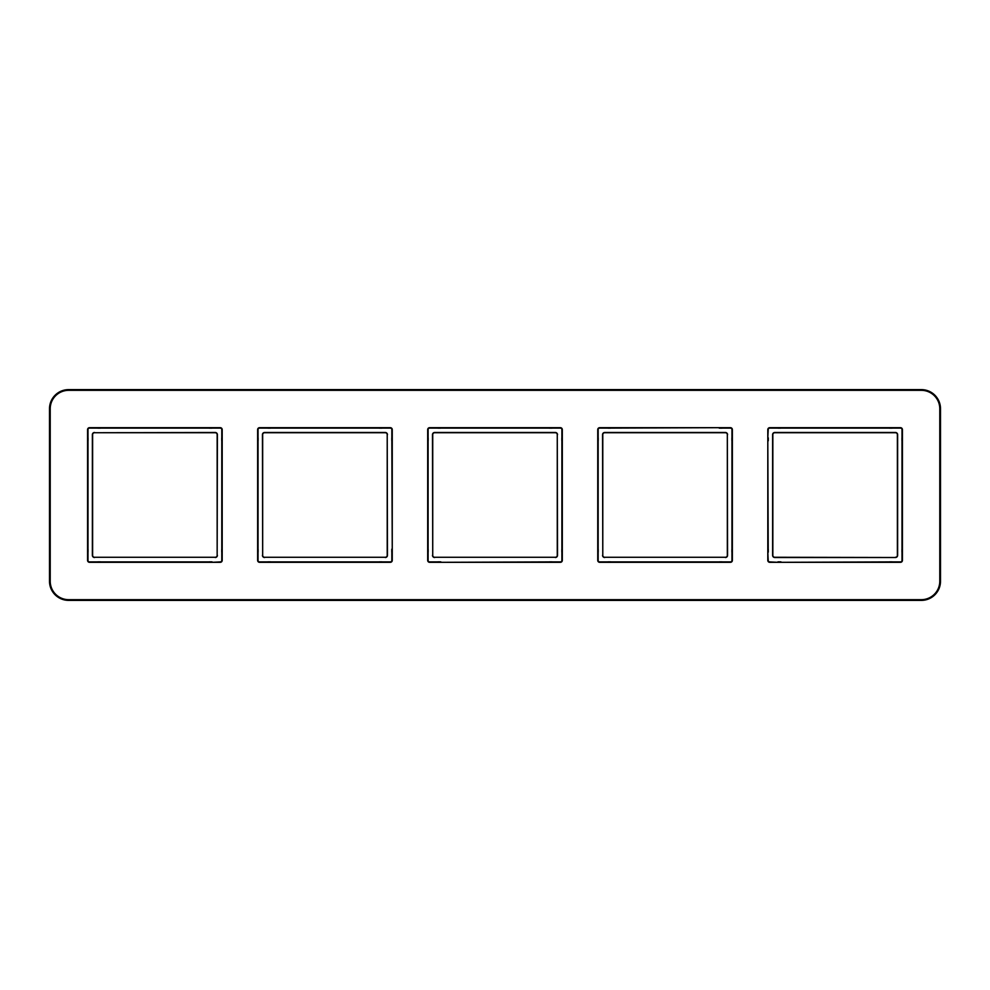 <?xml version="1.0" encoding="UTF-8"?>
<svg xmlns="http://www.w3.org/2000/svg" width="990" height="990" viewBox="0 0 990 990"><rect width="100%" height="100%" fill="white"/><g stroke="black" fill="none" stroke-linecap="round" stroke-linejoin="round"><path stroke-width="1.49" d="M767.807 440.884L768.215 440.884A1.064 1.064 0 0 0 768.277 440.513L768.277 438.112A1.064 1.064 0 0 0 768.215 437.741L767.807 437.889M767.807 552.259L768.215 552.259A1.064 1.064 0 0 0 768.277 551.888L768.277 549.487A1.064 1.064 0 0 0 768.215 549.116L767.807 440.736M895.467 557.506L774.749 557.506A2.141 2.141 0 0 1 772.608 555.353L772.608 434.647A2.141 2.141 0 0 1 774.749 432.494L895.467 432.494A2.141 2.141 0 0 1 897.621 434.647L897.621 555.353A2.141 2.141 0 0 1 895.467 557.506L774.749 557.271A1.918 1.918 0 0 1 772.843 555.353L772.843 434.647A1.918 1.918 0 0 1 774.749 432.729L895.467 432.729A1.918 1.918 0 0 1 897.385 434.647L897.385 555.353A1.918 1.918 0 0 1 895.467 557.271M217.156 555.353L217.156 434.647A1.918 1.918 0 0 0 215.251 432.729L94.533 432.729A1.918 1.918 0 0 0 92.615 434.647L92.615 555.353A1.918 1.918 0 0 0 94.533 557.271L215.251 557.271A1.918 1.918 0 0 0 217.156 555.353L217.392 434.647A2.141 2.141 0 0 0 215.251 432.494L215.251 432.729M215.251 557.271L94.533 557.271M215.251 557.506A2.141 2.141 0 0 0 217.392 555.353M94.533 432.729L215.251 432.494M94.533 432.494A2.141 2.141 0 0 0 92.379 434.647L92.379 555.353A2.141 2.141 0 0 0 94.533 557.506M212.145 562.308L212.145 561.899A1.064 1.064 0 0 0 211.773 561.837L209.373 561.837A1.064 1.064 0 0 0 209.001 561.899L100.77 561.899A1.064 1.064 0 0 0 100.398 561.837L97.998 561.837A1.064 1.064 0 0 0 97.626 561.899L89.496 561.899A1.51 1.51 0 0 1 87.986 560.389L87.986 552.259A1.064 1.064 0 0 0 88.048 551.888L88.048 549.487A1.064 1.064 0 0 0 87.986 549.116L87.986 440.884A1.064 1.064 0 0 0 88.048 440.513L88.048 438.112A1.064 1.064 0 0 0 87.986 437.741L87.986 429.611A1.51 1.51 0 0 1 89.496 428.101L97.626 428.101A1.064 1.064 0 0 0 97.998 428.163L100.398 428.163A1.064 1.064 0 0 0 100.77 428.101L209.001 428.101A1.064 1.064 0 0 0 209.373 428.163L211.773 428.163A1.064 1.064 0 0 0 212.145 428.101L220.275 428.101A1.51 1.51 0 0 1 221.785 429.611L221.785 437.741A1.064 1.064 0 0 0 221.723 438.112L221.723 440.513A1.064 1.064 0 0 0 221.785 440.884L221.785 549.116A1.064 1.064 0 0 0 221.723 549.487L221.723 551.888A1.064 1.064 0 0 0 221.785 552.259L221.785 560.389A1.51 1.51 0 0 1 220.275 561.899L211.996 562.308M262.672 555.353L262.672 434.647A1.918 1.918 0 0 1 264.59 432.729L385.296 432.729A1.918 1.918 0 0 1 387.214 434.647L387.214 555.353A1.918 1.918 0 0 1 385.296 557.271L264.59 557.271A1.918 1.918 0 0 1 262.672 555.353L262.437 434.647A2.141 2.141 0 0 1 264.59 432.494L264.59 432.729M264.59 557.271L385.296 557.271M387.214 555.353L387.449 555.353A2.141 2.141 0 0 1 385.296 557.506M387.449 555.353L387.214 434.647M385.296 432.729L385.296 432.494A2.141 2.141 0 0 1 387.449 434.647M385.296 432.494L264.59 432.494M264.59 557.506A2.141 2.141 0 0 1 262.437 555.353M392.25 549.116L391.842 549.116A1.064 1.064 0 0 0 391.78 549.487L391.78 551.888A1.064 1.064 0 0 0 391.842 552.259L391.842 560.389A1.51 1.51 0 0 1 390.332 561.899L382.202 561.899A1.064 1.064 0 0 0 381.831 561.837L379.43 561.837A1.064 1.064 0 0 0 379.059 561.899L270.827 561.899A1.064 1.064 0 0 0 270.456 561.837L268.055 561.837A1.064 1.064 0 0 0 267.684 561.899L259.553 561.899A1.51 1.51 0 0 1 258.043 560.389L258.043 552.259A1.064 1.064 0 0 0 258.105 551.888L258.105 549.487A1.064 1.064 0 0 0 258.043 549.116L258.043 440.884A1.064 1.064 0 0 0 258.105 440.513L258.105 438.112A1.064 1.064 0 0 0 258.043 437.741L258.043 429.611A1.51 1.51 0 0 1 259.553 428.101L267.684 428.101A1.064 1.064 0 0 0 268.055 428.163L270.456 428.163A1.064 1.064 0 0 0 270.827 428.101L379.059 428.101A1.064 1.064 0 0 0 379.43 428.163L381.831 428.163A1.064 1.064 0 0 0 382.202 428.101L390.332 428.101A1.51 1.51 0 0 1 391.842 429.611L391.842 437.741A1.064 1.064 0 0 0 391.78 438.112L391.78 440.513A1.064 1.064 0 0 0 391.842 440.884L392.25 549.264M432.729 555.353L432.729 434.647A1.918 1.918 0 0 1 434.647 432.729L555.353 432.729A1.918 1.918 0 0 1 557.271 434.647L557.271 555.353A1.918 1.918 0 0 1 555.353 557.271L434.647 557.271A1.918 1.918 0 0 1 432.729 555.353L432.494 434.647A2.141 2.141 0 0 1 434.647 432.494L434.647 432.729M434.647 557.271L555.353 557.271M557.271 555.353L557.506 555.353A2.141 2.141 0 0 1 555.353 557.506M557.506 555.353L557.271 434.647M555.353 432.729L555.353 432.494A2.141 2.141 0 0 1 557.506 434.647M555.353 432.494L434.647 432.494M434.647 557.506A2.141 2.141 0 0 1 432.494 555.353M440.884 562.308L440.884 561.899A1.064 1.064 0 0 0 440.513 561.837L438.112 561.837A1.064 1.064 0 0 0 437.741 561.899L429.611 561.899A1.51 1.51 0 0 1 428.101 560.389L428.101 552.259A1.064 1.064 0 0 0 428.163 551.888L428.163 549.487A1.064 1.064 0 0 0 428.101 549.116L428.101 440.884A1.064 1.064 0 0 0 428.163 440.513L428.163 438.112A1.064 1.064 0 0 0 428.101 437.741L428.101 429.611A1.51 1.51 0 0 1 429.611 428.101L437.741 428.101A1.064 1.064 0 0 0 438.112 428.163L440.513 428.163A1.064 1.064 0 0 0 440.884 428.101L549.116 428.101A1.064 1.064 0 0 0 549.487 428.163L551.888 428.163A1.064 1.064 0 0 0 552.259 428.101L560.389 428.101A1.51 1.51 0 0 1 561.899 429.611L561.899 437.741A1.064 1.064 0 0 0 561.837 438.112L561.837 440.513A1.064 1.064 0 0 0 561.899 440.884L561.899 549.116A1.064 1.064 0 0 0 561.837 549.487L561.837 551.888A1.064 1.064 0 0 0 561.899 552.259L561.899 560.389A1.51 1.51 0 0 1 560.389 561.899L552.259 561.899A1.064 1.064 0 0 0 551.888 561.837L549.487 561.837A1.064 1.064 0 0 0 549.116 561.899L440.736 562.308M602.786 555.353L602.786 434.647A1.918 1.918 0 0 1 604.704 432.729L725.41 432.729A1.918 1.918 0 0 1 727.328 434.647L727.328 555.353A1.918 1.918 0 0 1 725.41 557.271L604.704 557.271A1.918 1.918 0 0 1 602.786 555.353L602.551 434.647A2.141 2.141 0 0 1 604.704 432.494L604.704 432.729M604.704 557.271L725.41 557.271M727.328 555.353L727.563 555.353A2.141 2.141 0 0 1 725.41 557.506M727.563 555.353L727.328 434.647M725.41 432.729L725.41 432.494A2.141 2.141 0 0 1 727.563 434.647M725.41 432.494L604.704 432.494M604.704 557.506A2.141 2.141 0 0 1 602.551 555.353M719.173 427.692L719.173 428.101A1.064 1.064 0 0 0 719.544 428.163L721.945 428.163A1.064 1.064 0 0 0 722.316 428.101L730.447 428.101A1.51 1.51 0 0 1 731.957 429.611L731.957 437.741A1.064 1.064 0 0 0 731.895 438.112L731.895 440.513A1.064 1.064 0 0 0 731.957 440.884L731.957 549.116A1.064 1.064 0 0 0 731.895 549.487L731.895 551.888A1.064 1.064 0 0 0 731.957 552.259L731.957 560.389A1.51 1.51 0 0 1 730.447 561.899L722.316 561.899A1.064 1.064 0 0 0 721.945 561.837L719.544 561.837A1.064 1.064 0 0 0 719.173 561.899L610.941 561.899A1.064 1.064 0 0 0 610.57 561.837L608.169 561.837A1.064 1.064 0 0 0 607.798 561.899L599.668 561.899A1.51 1.51 0 0 1 598.158 560.389L598.158 552.259A1.064 1.064 0 0 0 598.22 551.888L598.22 549.487A1.064 1.064 0 0 0 598.158 549.116L598.158 440.884A1.064 1.064 0 0 0 598.22 440.513L598.22 438.112A1.064 1.064 0 0 0 598.158 437.741L598.158 429.611A1.51 1.51 0 0 1 599.668 428.101L607.798 428.101A1.064 1.064 0 0 0 608.169 428.163L610.57 428.163A1.064 1.064 0 0 0 610.941 428.101L719.322 427.692M767.807 437.741L768.215 429.611A1.51 1.51 0 0 1 769.725 428.101L777.855 428.101A1.064 1.064 0 0 0 778.227 428.163L780.627 428.163A1.064 1.064 0 0 0 780.999 428.101L889.23 428.101A1.064 1.064 0 0 0 889.602 428.163L892.002 428.163A1.064 1.064 0 0 0 892.374 428.101L900.504 428.101A1.51 1.51 0 0 1 902.014 429.611L902.014 437.741A1.064 1.064 0 0 0 901.952 438.112L901.952 440.513A1.064 1.064 0 0 0 902.014 440.884L902.014 549.116A1.064 1.064 0 0 0 901.952 549.487L901.952 551.888A1.064 1.064 0 0 0 902.014 552.259L902.014 560.389A1.51 1.51 0 0 1 900.504 561.899L892.374 561.899A1.064 1.064 0 0 0 892.002 561.837L889.602 561.837A1.064 1.064 0 0 0 889.23 561.899L780.85 562.308M780.999 562.308L780.999 561.899A1.064 1.064 0 0 0 780.627 561.837L778.227 561.837A1.064 1.064 0 0 0 777.855 561.899L778.004 562.308M777.855 562.308L769.725 561.899A1.51 1.51 0 0 1 768.215 560.389L767.807 552.111M68.656 389.614A19.157 19.157 0 0 0 49.5 408.771L49.5 581.229A19.157 19.157 0 0 0 68.656 600.386L921.344 600.386A19.157 19.157 0 0 0 940.5 581.229L940.5 408.771A19.157 19.157 0 0 0 921.344 389.614L68.656 389.614L68.656 390.332A18.439 18.439 0 0 0 50.218 408.771L50.218 581.229A18.439 18.439 0 0 0 68.656 599.668L921.344 599.668A18.439 18.439 0 0 0 939.782 581.229L939.782 408.771A18.439 18.439 0 0 0 921.344 390.332L68.656 390.332M597.75 560.389L597.75 429.611A1.918 1.918 0 0 1 599.668 427.692L730.447 427.692A1.918 1.918 0 0 1 732.365 429.611L732.365 560.389A1.918 1.918 0 0 1 730.447 562.308L599.668 562.308A1.918 1.918 0 0 1 597.75 560.389L598.158 560.389M427.692 560.389L427.692 429.611A1.918 1.918 0 0 1 429.611 427.692L560.389 427.692A1.918 1.918 0 0 1 562.308 429.611L562.308 560.389A1.918 1.918 0 0 1 560.389 562.308L429.611 562.308A1.918 1.918 0 0 1 427.692 560.389L428.101 560.389M222.193 560.389L222.193 429.611A1.918 1.918 0 0 0 220.275 427.692L89.496 427.692A1.918 1.918 0 0 0 87.578 429.611L87.578 560.389A1.918 1.918 0 0 0 89.496 562.308L220.275 562.308A1.918 1.918 0 0 0 222.193 560.389L221.785 560.389M257.635 560.389L257.635 429.611A1.918 1.918 0 0 1 259.553 427.692L390.332 427.692A1.918 1.918 0 0 1 392.25 429.611L392.25 560.389A1.918 1.918 0 0 1 390.332 562.308L259.553 562.308A1.918 1.918 0 0 1 257.635 560.389L258.043 560.389M767.807 560.389L767.807 429.611A1.918 1.918 0 0 1 769.725 427.692L900.504 427.692A1.918 1.918 0 0 1 902.422 429.611L902.422 560.389A1.918 1.918 0 0 1 900.504 562.308L769.725 562.308A1.918 1.918 0 0 1 767.807 560.389L768.215 560.389M50.218 408.771L49.5 408.771M921.344 599.668L921.344 600.386M68.656 599.668L68.656 600.386M939.782 581.229L940.5 581.229M939.782 408.771L940.5 408.771M921.344 390.332L921.344 389.614M50.218 581.229L49.5 581.229"/></g></svg>
